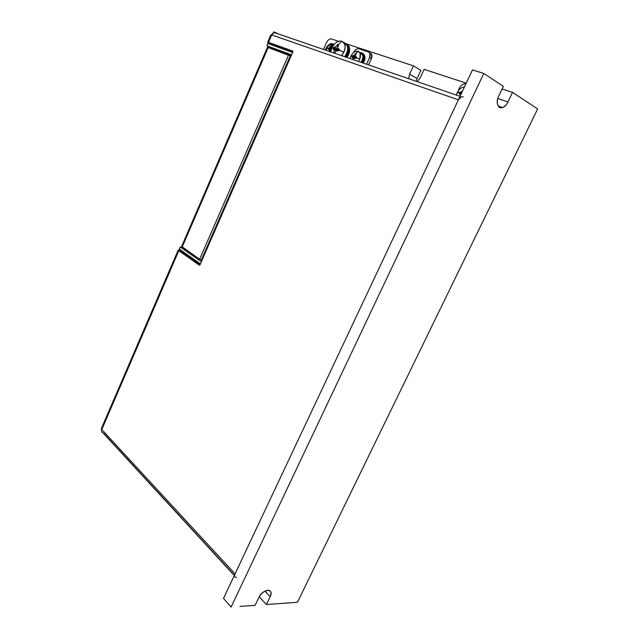 <?xml version="1.0" encoding="UTF-8"?>
<svg xmlns="http://www.w3.org/2000/svg" width="639" height="639" viewBox="0 0 639 639"><rect width="100%" height="100%" fill="white"/><g stroke="black" fill="none" stroke-linecap="round" stroke-linejoin="round"><path stroke-width="0.96" d="M209.848 241.702L209.432 241.358L209.848 241.702M210.734 238.379L211.789 237.86L210.734 238.379M209.169 243.858L208.53 243.427L209.169 243.858M207.451 247.804L207.22 246.446L207.451 247.804M221.885 214.089L221.453 213.777L221.885 214.089M222.747 210.814L223.818 210.263L222.747 210.814M221.15 216.373L220.495 215.974L221.15 216.373M219.441 220.311L219.193 218.961L219.441 220.311M234.114 186.037L233.666 185.749L234.114 186.037M234.952 182.81L236.047 182.227L234.952 182.81M233.323 188.457L232.652 188.074L233.323 188.457M232.979 188.633L232.54 188.345L232.979 188.633M231.614 192.379L231.366 191.037L231.614 192.379M246.414 157.825L245.951 157.561L246.414 157.825M247.221 154.646L248.339 154.023L247.221 154.646M245.568 160.381L244.881 160.022L245.568 160.381M245.272 160.453L244.809 160.189L245.272 160.453M243.866 164.287L243.603 162.953L243.866 164.287M258.939 129.11L258.46 128.87L258.939 129.11M259.722 125.971L260.848 125.324L259.722 125.971M258.028 131.802L257.325 131.466L258.028 131.802M257.781 131.762L257.301 131.522L257.781 131.762M256.335 135.692L256.063 134.374L256.335 135.692M271.743 99.74L271.248 99.532L271.743 99.74M272.494 96.657L273.652 95.962L272.494 96.657M271.934 99.908L271.216 99.596L271.934 99.908M269.083 106.449L268.803 105.139L269.083 106.449M284.387 70.737L283.868 70.554L284.387 70.737M285.114 67.702L286.288 66.975L285.114 67.702M284.531 71.017L283.796 70.729L284.531 71.017M281.671 77.567L281.376 76.273L281.671 77.567M182.442 246.446L268.172 47.55L267.406 47.382L181.644 246.43L199.624 259.242L201.421 259.746L290.258 55.912L268.172 47.55L182.163 247.085L199.624 259.242L201.421 259.746L290.258 55.912L268.172 47.55C267.206 47.206 267.166 47.302 268.045 47.829M199.624 259.242L288.556 54.994L199.624 259.242M215.471 229.241L213.578 233.586L212.987 233.203L213.578 233.586L215.471 229.241L214.88 228.866L215.471 229.241M227.843 200.862L225.934 205.247L225.327 204.887L225.934 205.247L227.843 200.862L227.236 200.502L227.843 200.862M240.36 172.163L238.483 176.62L237.804 176.26L238.427 176.596L240.36 172.163L239.737 171.827L240.36 172.163M253.012 143.144L251.111 147.657L250.416 147.313L251.055 147.633L253.012 143.144L252.373 142.832L253.012 143.144M265.8 113.806L263.883 118.367L263.172 118.047L263.819 118.343L265.8 113.806L265.153 113.51L265.8 113.806M278.732 84.14L276.791 88.757L276.072 88.454L276.735 88.725L278.732 84.14L278.069 83.869L278.732 84.14M287.798 61.552L288.493 61.919L287.798 61.552M289.06 60.617L288.365 60.25L289.06 60.617M278.58 84.076L278.085 83.829L278.58 84.076M275.193 90.474L275.896 90.818L275.193 90.474M276.415 89.628L275.713 89.284L276.415 89.628M266.295 112.839L265.584 112.512L266.295 112.839M262.717 119.086L263.428 119.405L262.717 119.086M253.931 141.187L253.22 140.892L253.931 141.187M253.427 142.361L252.709 142.058L253.427 142.361M250.384 147.393L251.095 147.689L250.384 147.393M241.702 169.239L240.983 168.96L241.702 169.239M241.159 170.485L240.44 170.206L241.159 170.485M229.601 196.996L228.882 196.732L229.601 196.996M229.026 198.314L228.307 198.058L229.026 198.314M217.635 224.449L216.901 224.217L217.635 224.449M217.02 225.847L216.294 225.615L217.02 225.847M205.782 251.622L205.055 251.407L205.782 251.622M205.143 253.092L204.408 252.884L205.143 253.092M202.651 256.918L203.29 257.341L201.828 260.544L203.234 257.325L202.651 256.918M289.85 58.804L289.116 58.524L289.794 58.772L291.312 55.297L289.85 58.804M291.368 55.329L272.382 48.404L272.126 48.995L272.382 48.404L291.368 55.329M200.191 259.402L201.892 260.56L200.191 259.402M288.181 62.638L287.486 62.271L288.181 62.638M275.744 91.153L275.042 90.81L275.744 91.153M253.356 140.572L254.066 140.876L253.356 140.572M241.278 168.289L241.997 168.576L241.278 168.289M229.321 195.718L230.048 195.973L229.321 195.718M217.492 222.859L218.226 223.099L217.492 222.859M205.79 249.721L206.525 249.937L205.79 249.721M272.262 48.692L266.886 45.824L291.592 54.81L266.886 45.824L272.262 48.692M180.262 246.973L183.249 247.836L180.262 246.973L179.351 249.082L180.262 246.973L201.381 261.726L180.262 246.973M267.861 43.548L266.886 45.824L267.861 43.548L292.614 52.47L267.861 43.548M200.438 263.883L179.351 249.082L200.438 263.883M347.185 57.135C350.555 51.288 350.42 46.911 346.793 44.027L349.142 46.599C350.18 50.146 349.525 53.66 347.185 57.135M348.391 46.16L345.787 43.484C349.685 46.264 349.86 50.721 346.322 56.847C348.75 53.325 349.437 49.762 348.391 46.16L349.142 46.599M339.501 49.411L338.878 50.864L336.226 50.904L334.86 52.805L336.226 50.904L338.878 50.864L339.197 50.13L343.902 52.126C345.188 49.251 345.403 46.511 344.549 43.915L341.785 41.176C337.887 40.569 334.572 42.861 331.841 48.045L330.802 51.519L331.841 48.045C334.572 42.861 337.887 40.569 341.785 41.176C345.196 42.949 345.899 46.599 343.902 52.126L339.197 50.13L339.501 49.411L338.774 49.251L339.501 49.411M339.277 49.946L337.64 47.677L339.277 49.946M338.095 45.529L337.64 47.677L338.638 44.898L338.095 45.529M338.143 44.722L338.638 44.898L338.143 44.722L341.785 41.176L338.143 44.722L338.319 45.265L337.648 44.594L338.143 44.722M338.926 50.657L333.846 47.613L335.451 46.974L337.648 44.594L338.055 45.673L337.648 44.594L337.224 45.297L337.815 46.727L337.224 45.297L335.451 46.974L338.966 50.649L335.451 46.974L333.55 47.43L338.926 50.657M347.177 45.449C348.239 49.155 347.496 52.797 344.948 56.376C348.694 50.018 348.519 45.457 344.405 42.709L347.177 45.449L344.549 43.915M341.953 55.345L343.902 52.126L341.953 55.345M339.213 50.098L338.982 49.538L339.213 50.098M338.742 50.745L333.55 47.43L333.207 48.141L331.841 48.045L333.207 48.141L333.55 47.43L338.742 50.745M337.959 50.561L333.207 48.141L332.919 48.868L333.207 48.141L337.959 50.561M337.791 50.593L335.771 49.874L337.791 50.593M333.326 48.852L337.568 50.633L333.326 48.852L334.045 50.185L333.326 48.852M336.266 50.896L334.045 50.185L334.013 52.574L334.045 50.185L336.266 50.896M335.108 52.438L334.013 52.574L335.108 52.438M344.293 51.16L341.913 55.329L344.293 51.16M345.364 56.512C347.289 53.94 348.071 51.184 347.712 48.244C348.071 51.184 347.289 53.94 345.364 56.512M362.137 62.271C364.134 58.716 364.094 55.881 362.017 53.764L363.287 55.417C363.95 57.71 363.567 59.994 362.137 62.271M360.388 52.877L362.225 54.539M356.666 57.27L356.211 58.309L354.318 58.309L353.559 59.323L354.318 58.309L351.873 56.839L352.329 55.809L353.75 55.537L355.3 53.812L356.019 54.043L355.316 56.056L356.666 57.27L356.211 58.309L352.752 57.79L351.873 56.839L352.089 56.32L350.891 56.144L350.228 58.181L350.891 56.144C352.872 52.43 355.284 50.8 358.136 51.272C355.284 50.8 352.872 52.43 350.891 56.144L352.089 56.32L353.75 55.537L358.136 51.272L360.196 53.356L359.717 59.147L356.442 57.782L359.717 59.147C361.147 55.202 360.62 52.574 358.136 51.272L355.659 53.916L355.316 56.056L356.666 57.27M356.219 58.277L355.771 58.045L356.219 58.277M362.553 54.73C363.248 57.183 362.816 59.595 361.275 61.967C363.623 57.574 363.359 54.467 360.492 52.654L362.553 54.73L360.196 53.356M358.607 61.056L359.717 59.147L358.607 61.056M355.611 54.555L355.3 53.812L355.611 54.555M355.452 55.297L355.004 54.339L355.452 55.297M356.306 58.093L353.75 55.537L356.306 58.093M356.266 58.173L352.568 55.96L356.266 58.173M356.179 58.253L352.329 55.809L356.179 58.253M355.516 58.085L352.089 56.32L355.516 58.085M355.332 58.117L354.19 57.694L355.332 58.117M355.22 58.133L352.201 56.831L355.22 58.133M352.704 59.028L352.752 57.79L352.704 59.028M363.479 62.726C365.652 58.365 365.364 55.21 362.601 53.269L364.581 55.409C365.292 57.853 364.925 60.298 363.479 62.726M363.823 54.97L361.602 52.733L360.324 52.558L361.602 52.733C364.613 54.579 364.949 57.814 362.625 62.43C364.142 59.962 364.542 57.47 363.823 54.97L364.581 55.409M461.254 91.928L462.74 90.61L461.254 91.928L461.821 92.551L461.254 91.928L459.753 92.343L461.254 91.928M461.438 93.374L459.417 92.152L461.438 93.374M461.406 93.438L459.417 92.152L459.137 92.727L457.332 92.375L456.573 94.652L457.332 92.375C458.946 89.18 461.326 87.359 464.481 86.92C461.326 87.359 458.946 89.18 457.332 92.375L459.137 92.727L459.417 92.152L461.406 93.438M461.23 93.813L459.137 92.727L458.89 93.302L459.137 92.727L461.23 93.813M459.321 93.318L461.094 94.093L459.321 93.318L460.088 94.444L459.321 93.318M460.815 94.692L460.088 94.444L460.04 95.842L460.088 94.444L460.815 94.692M371.395 58.612C372.425 55.801 372.034 53.924 370.237 52.989L371.746 54.515L371.395 58.612L368.727 64.523L371.395 58.612L369.582 57.55L371.395 58.612M459.633 87.687L457.987 91.185L459.633 87.687C461.27 84.795 463.347 83.549 465.871 83.957C463.347 83.549 461.27 84.795 459.633 87.687M456.845 93.621L456.39 94.588L456.845 93.621M369.933 53.444L368.423 51.919L358.902 48.788C356.889 48.46 355.172 49.618 353.766 52.254L353.766 52.254C355.172 49.618 356.889 48.46 358.902 48.788L368.423 51.919C370.221 52.853 370.612 54.722 369.582 57.55L366.738 63.844L369.582 57.55L369.933 53.444L371.746 54.515M267.685 42.206L268.516 42.374L271.719 34.945L270.872 34.802L267.685 42.206L274.171 45.824L268.963 43.021C267.461 42.19 267.31 41.974 268.516 42.374L292.862 51.096L292.958 51.679L199.943 265.025L199.496 265.281L178.8 250.688C177.81 249.913 178.121 249.729 179.743 250.137L181.62 250.672L178.241 249.969L178.8 250.688L199.496 265.281L199.943 265.025L292.958 51.679L292.862 51.096L268.516 42.374L271.719 34.945L458.387 99.836L461.35 96.801M275.872 46.439L270.553 43.468L293.005 51.527L270.553 43.468L275.872 46.439M236.51 577.504C234.697 577.336 234.209 576.13 235.072 573.87L101.777 429.528L178.8 250.688L101.777 429.528C101.154 431.469 101.697 432.627 103.422 433.01L233.451 574.181M236.134 577.488C234.601 577.105 234.241 575.899 235.072 573.87L458.387 99.836C459.856 97.208 461.47 96.241 463.227 96.936M200.063 264.746L180.949 251.303L183.073 251.686L180.805 251.111L200.063 264.746M271.559 35.313C270.616 34.714 270.664 34.594 271.719 34.945L274.243 32.533L278.021 33.835L276.056 32.749C274.307 32.078 272.861 32.805 271.719 34.945L458.387 99.836L235.072 573.87L101.777 429.528C101.162 431.261 101.593 432.403 103.063 432.946L234.305 575.499M275.273 32.477L273.732 31.95L275.273 32.477M273.292 32.972L273.732 31.95L273.292 32.972M102.44 427.994C101.266 428.146 101.042 428.657 101.777 429.528L101.441 428.378L178.241 249.969M333.023 44.866L333.526 45.161L333.023 44.866M333.454 45.265L332.368 44.53C329.524 44.307 327.432 46.096 326.082 49.906C327.432 46.096 329.524 44.307 332.368 44.53L333.454 45.265M333.486 44.027C330.81 43.324 328.454 44.858 326.425 48.628L325.97 49.866L326.425 48.628L325.97 48.364C328.646 43.827 331.329 42.549 334.029 44.522C331.329 42.549 328.646 43.827 325.97 48.364L325.491 49.698L325.97 48.364L326.425 48.628C328.454 44.858 330.81 43.324 333.486 44.027M329.748 46.647L330.195 46.911L329.852 47.685L330.195 46.911L332.072 47.542L329.748 46.647L332.12 47.454L329.748 46.647L329.357 47.518L329.748 46.647M331.721 48.324L329.357 47.518L331.721 48.324M330.155 49.898L327.711 48.963L328.095 48.093L331.377 49.211L328.095 48.093L328.55 48.348L328.206 49.131L328.55 48.348L328.095 48.093L327.711 48.963L329.7 49.642L329.125 50.944L329.7 49.642L330.155 49.898L329.612 51.112L330.155 49.898M331.353 49.307L328.55 48.348L331.353 49.307M330.403 49.882L329.828 51.184L330.403 49.882L331.106 50.122L330.403 49.882M332.48 46.567L330.714 45.976L331.098 45.105L332.823 45.792L331.553 45.361L331.21 46.144L331.553 45.361L331.098 45.105L332.863 45.696L332.48 46.567L330.714 45.976L331.098 45.105L332.863 45.696L332.48 46.567M466.246 83.166L424.136 69.355L420.254 77.758L417.658 81.305L420.254 77.758L424.136 69.355L466.246 83.166M408.68 78.23L409.615 74.164L413.433 65.849L346.729 43.979L413.433 65.849L420.853 70.362L413.433 65.849L409.615 74.164L417.059 78.589L420.853 70.362L417.059 78.589L409.615 74.164L408.68 78.23M338.494 41.279L331.457 38.971C329.572 38.683 327.959 39.81 326.625 42.358L323.661 49.067L326.625 42.358C327.959 39.81 329.572 38.683 331.457 38.971L338.494 41.279M491.111 78.262L503.356 86.329L498.716 96.034L503.356 86.329L483.795 73.445L472.485 69.915L223.498 598.423L231.11 607.05L483.795 73.445L491.111 78.262M240.064 606.411L255.089 605.333L258.883 597.401C262.877 588.639 274.586 588.032 270.169 596.682L264.937 591.123L270.169 596.682L266.399 604.518L297.447 602.289L537.655 108.918L512.55 92.383L502.078 89.013L512.55 92.383L507.957 101.952C503.141 112.568 493.46 106.609 498.716 96.034C495.6 102.136 498.005 109.557 502.566 107.496C504.842 106.537 506.639 104.684 507.957 101.952L512.55 92.383L537.655 108.918L297.447 602.289L266.399 604.518L270.169 596.682C271.687 593.08 271.128 590.939 268.484 590.268C264.794 590.452 261.591 592.824 258.883 597.401L255.089 605.333L240.064 606.411M416.309 80.841L417.059 78.589L416.309 80.841M497.773 98.558L507.957 101.952L497.773 98.558M259.21 596.762L266.399 604.518L259.21 596.762M483.795 73.445L472.485 69.915L223.498 598.423L231.11 607.05L483.795 73.445M210.902 237.988L211.996 237.373M207.204 246.478L207.427 247.868M222.907 210.447L224.017 209.808M219.177 219.009L219.401 220.391M235.104 182.466L236.23 181.803M231.334 191.101L231.574 192.475M247.365 154.326L248.507 153.64M243.563 163.041L243.81 164.407M259.849 125.675L261.008 124.964M256.015 134.47L256.263 135.843M272.613 96.377L273.796 95.634M268.747 105.267L269.003 106.625M285.226 67.446L286.424 66.672M281.312 76.424L281.575 77.782M362.664 55.05L363.287 55.417M460.951 94.404L459.864 93.558M460.032 96.345L274.243 32.533M498.228 106.026L502.566 107.496"/></g></svg>
